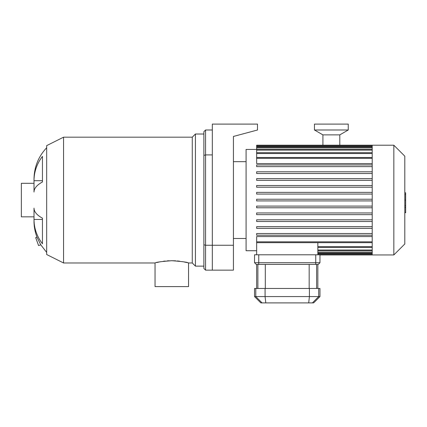 <?xml version="1.0" encoding="UTF-8"?>
<svg xmlns="http://www.w3.org/2000/svg" width="427" height="427" viewBox="0 0 427 427"><rect width="100%" height="100%" fill="white"/><g stroke="black" fill="none" stroke-linecap="round" stroke-linejoin="round"><path stroke-width="0.64" d="M203.876 131.692L203.876 155.407L205.563 154.905L205.563 130.005L203.876 131.692M203.876 155.407L203.876 244.746L205.563 245.247L205.563 154.905L212.32 154.905L212.32 245.247L205.563 245.247L205.563 270.147L203.876 268.46L203.876 244.746M212.32 130.005L205.563 130.005M233.425 245.247L212.32 245.247L212.32 270.147L233.425 270.147L233.425 136.453L257.486 130.005L257.486 124.097L212.32 124.097L212.32 270.147L205.563 270.147M36.989 237.188L35.703 237.652L38.59 245.589L40.757 244.799L36.989 237.188C34.998 231.893 34.005 226.513 34.016 221.058L34.016 219.457L42.454 219.457L42.454 218.17L42.454 243.753A45.171 41.734 180 0 1 34.016 219.457L34.016 208.104A45.171 17.288 0 0 0 42.454 218.17M42.454 181.987A45.171 17.288 180 0 0 34.016 192.049L34.016 180.696A45.171 41.734 0 0 1 42.454 156.399L42.454 181.987M46.676 147.731C38.403 156.549 34.181 167.005 34.016 179.094L34.016 180.696L42.454 180.696M63.564 262.973L46.676 254.529L46.676 145.623L63.564 137.179L63.564 262.973L155.038 262.973L155.038 286.613L188.553 286.613L188.542 262.968L192.267 262.973L195.433 266.138L203.876 266.138M175.636 260.822L171.793 260.7C181.977 261.468 187.56 262.226 188.553 262.973M188.51 262.963L187.901 262.802M187.069 262.594L182.809 261.692M179.58 261.196L177.365 260.956M169.188 260.753L167.17 260.876M165.185 261.057L163.231 261.303M160.595 261.724L160.317 261.778M159.234 261.986L156.597 262.573M155.038 262.973C156.026 262.226 161.614 261.468 171.793 260.7M63.564 137.179L192.267 137.179L192.267 262.973M192.267 137.179L195.433 134.014L195.433 266.138M46.676 252.421L40.757 244.799M34.016 183.316L21.35 183.316L21.35 216.836L34.016 216.836M372.216 152.802L372.216 254.951L393.833 254.951L393.833 145.201L372.216 145.201L372.216 152.802M393.833 145.201L404.807 156.175L404.807 243.977L393.833 254.951M372.216 236.558L256.643 236.558L256.643 254.786M317.848 242.669L317.848 254.786M256.643 206.092L372.216 206.092L256.643 206.092L256.643 207.778L372.216 207.778M256.643 149.423L246.085 149.423L246.085 250.729L256.643 250.729M372.216 194.061L256.643 194.061L372.216 194.061M372.216 173.485L256.643 173.485L372.216 173.485M372.216 163.594L256.643 163.594L256.643 145.201L372.216 145.201M372.216 233.532L256.643 233.532L256.643 235.218L372.216 235.218M372.216 226.668L256.643 226.668L256.643 228.36L372.216 228.36M372.216 219.809L256.643 219.809L256.643 221.501L372.216 221.501M372.216 212.95L256.643 212.95L256.643 214.642L372.216 214.642M372.216 200.92L256.643 200.92L256.643 199.233L372.216 199.233M372.216 166.621L256.643 166.621L256.643 164.934L372.216 164.934M372.216 180.343L256.643 180.343L256.643 178.651L372.216 178.651M372.216 187.202L256.643 187.202L256.643 185.515L372.216 185.515M372.216 192.374L256.643 192.374L256.643 194.061M372.216 171.793L256.643 171.793L256.643 173.485M404.807 192.79L405.65 192.79L405.65 207.362L404.807 207.362M405.65 205.617L404.807 205.617M405.65 207.362L405.65 212.422L404.807 212.422M405.65 212.422L405.65 212.726L404.807 212.726M315.74 264.409L315.74 262.717L319.962 262.717L318.27 264.409L256.221 264.409L254.529 262.717L258.751 262.717L258.751 254.786L254.529 254.786L254.529 262.717M258.751 254.786L315.74 254.786L315.74 262.717L258.751 262.717L258.751 264.409M312.409 302.903L313.626 302.903L319.962 296.573L254.529 296.573L260.86 302.903L312.409 302.903L318.697 296.573L318.697 288.471L254.529 288.471L254.529 296.573M319.962 296.573L319.962 288.471L318.697 288.471M319.962 262.717L319.962 254.786L315.74 254.786M322.913 145.639L322.913 134.879L339.801 134.879L348.24 130.005L348.24 124.097L314.469 124.097L314.469 130.005L348.24 130.005M322.913 134.879L314.469 130.005M372.216 252.336L317.848 252.336M372.216 253.67L317.848 253.67M372.216 158.326L256.643 158.326M372.216 153.528L256.643 153.528M372.216 150.117L256.643 150.117M372.216 147.817L256.643 147.817M372.216 146.482L256.643 146.482M372.216 241.826L256.643 241.826M372.216 246.625L317.848 246.625M372.216 250.035L317.848 250.035M405.65 200.092L404.807 200.092M405.65 194.541L404.807 194.541M262.082 302.903L255.789 296.573L255.789 288.471M309.41 288.471L309.41 296.573L308.694 302.903M265.797 302.903L265.082 296.573L265.082 288.471M316.599 288.471L316.599 264.409M309.169 264.409L309.169 288.471M265.316 288.471L265.316 264.409M257.887 264.409L257.887 288.471M195.433 134.014L203.876 134.014M372.216 253.184L317.848 253.184M372.216 254.513L317.848 254.513M372.216 254.951L319.962 254.951M256.643 157.483L372.216 157.483M256.643 152.685L372.216 152.685M256.643 149.274L372.216 149.274M256.643 146.973L372.216 146.973M256.643 145.639L372.216 145.639M372.216 242.669L256.643 242.669M372.216 247.468L317.848 247.468M372.216 250.879L317.848 250.879M233.425 238.49L246.085 238.49M233.425 161.662L246.085 161.662M317.848 264.409L317.848 288.471M256.643 264.409L256.643 288.471M339.801 145.639L339.801 134.879"/></g></svg>
